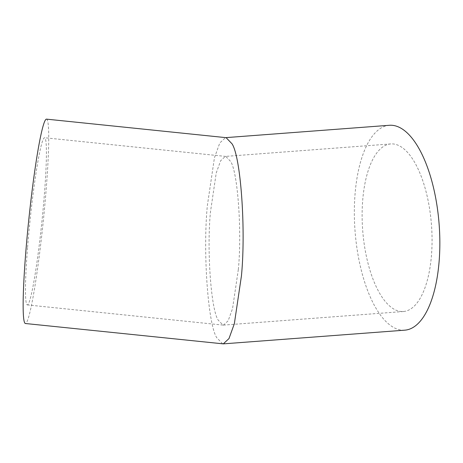 <?xml version="1.0" encoding="UTF-8"?>
<svg xmlns="http://www.w3.org/2000/svg" width="463" height="463" viewBox="0 0 463 463"><rect width="100%" height="100%" fill="white"/><g stroke="black" fill="none" stroke-linecap="round" stroke-linejoin="round"><path stroke-width="0.35" stroke-dasharray="2.31 1.74" d="M238.335 269.489C242.045 231.535 237.814 172.126 230.638 161.454L225.799 156.425L225.307 156.419L220.637 160.748L216.244 172.907L210.451 212.025C206.741 249.979 210.978 309.394 218.154 320.06L222.992 325.09L223.484 325.101L228.155 320.772L232.542 308.613L238.335 269.489M403.331 148.42A84.034 34.499 85.7 0 1 432.066 240.222A84.034 34.499 85.7 0 1 403.418 311.518A84.034 34.499 85.7 0 1 390.853 307.027A84.034 34.499 85.7 0 1 362.118 215.226A84.034 34.499 85.7 0 1 390.766 143.929A84.034 34.499 85.7 0 1 403.331 148.42M27.543 247.751A84.034 5.967 95.9 0 0 27.323 304.914A84.034 5.967 95.9 0 0 44.344 194.894A84.034 5.967 95.9 0 0 44.564 137.737A84.034 5.967 95.9 0 0 27.543 247.751M389.36 125.288A102.728 42.174 -94.3 0 0 354.334 212.448A102.728 42.174 -94.3 0 0 389.464 324.673A102.728 42.174 -94.3 0 0 404.824 330.165M222.68 343.859L216.765 337.706C207.991 324.661 202.811 252.028 207.349 205.636L214.433 157.808L219.798 142.945L225.51 137.65L226.106 137.661M46.479 119.136A102.728 7.292 -84.1 0 1 46.207 189.014A102.728 7.292 -84.1 0 1 25.401 323.51M403.418 311.518L223.484 325.101M222.992 325.09L27.323 304.914M225.811 137.633L225.51 137.65M390.766 143.929L225.307 156.419M225.799 156.425L44.564 137.737"/><path stroke-width="0.69" d="M223.282 343.864L25.401 323.51A102.728 7.292 -84.1 0 1 25.673 253.631A102.728 7.292 -84.1 0 1 46.479 119.136L226.106 137.661L232.027 143.808C240.795 156.853 245.975 229.486 241.437 275.884L234.353 323.706L228.988 338.575L223.282 343.864L404.824 330.165A102.728 42.174 -94.3 0 0 439.85 243.006A102.728 42.174 -94.3 0 0 404.72 130.774A102.728 42.174 -94.3 0 0 389.36 125.288L225.811 137.633"/></g></svg>
